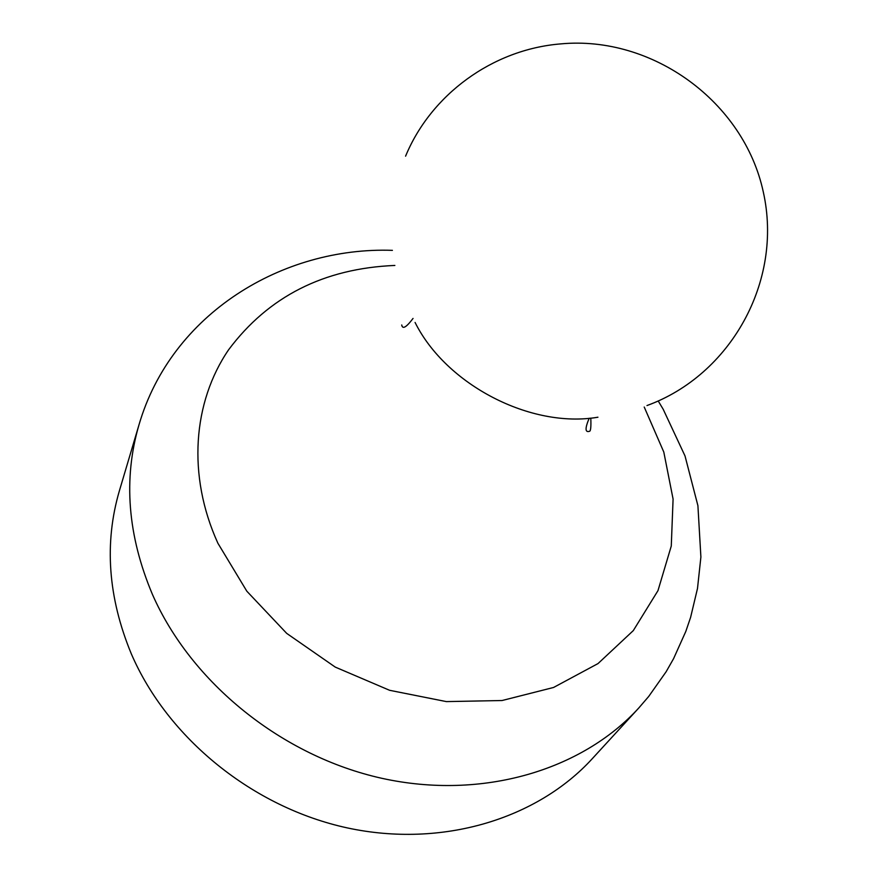 <?xml version="1.0" encoding="UTF-8"?>
<svg xmlns="http://www.w3.org/2000/svg" width="878" height="878" viewBox="0 0 878 878"><rect width="100%" height="100%" fill="white"/><g stroke="black" fill="none" stroke-linecap="round" stroke-linejoin="round"><path stroke-width="1.32" d="M131.272 653.748C108.038 597.446 104.076 543.109 119.408 490.736L138.998 424.798C123.129 478.993 127.617 535.547 152.465 594.494C191.25 682.799 281.97 756.254 382.084 778.358C482.296 800.352 581.894 770.291 638.767 708.008L592.277 758.691C537.259 818.9 442.303 848.269 347.523 827.954C252.831 807.54 167.533 738.091 131.272 653.748M597.94 417.215C530.949 428.683 446.189 384.893 415.074 322.456M644.222 407.03L663.801 452.06L673.086 499.077L671.275 546.017L657.973 590.642L633.301 630.602L598.017 663.581L553.557 687.474L502.073 700.523L446.342 701.599L389.591 690.295L335.264 667.104L286.7 633.378L246.828 591.201L217.909 543.262C187.003 475.393 192.908 402.102 228.598 349.773C268.416 296.512 323.839 268.405 394.87 265.441M401.729 324.97C402.508 329.579 406.284 327.395 413.044 318.429M589.193 418.246C584.967 428.277 585.033 432.634 589.401 431.317C590.696 431.328 591.168 426.927 590.795 418.104M646.976 405.548C730.233 375.356 783.417 281.618 763.289 191.931C743.995 102.1 652.804 35.208 560.658 43.9C492.251 49.453 430.878 94.879 405.581 156.174M638.767 708.008L648.699 696.463L666.128 671.747L673.569 658.676L685.828 631.392L690.624 617.289L697.494 588.469L700.896 557.003L697.911 505.673L685.016 455.945L663.186 409.258L658.204 400.972M392.411 250.351C282.979 246.509 171.484 313.303 138.998 424.798"/></g></svg>
